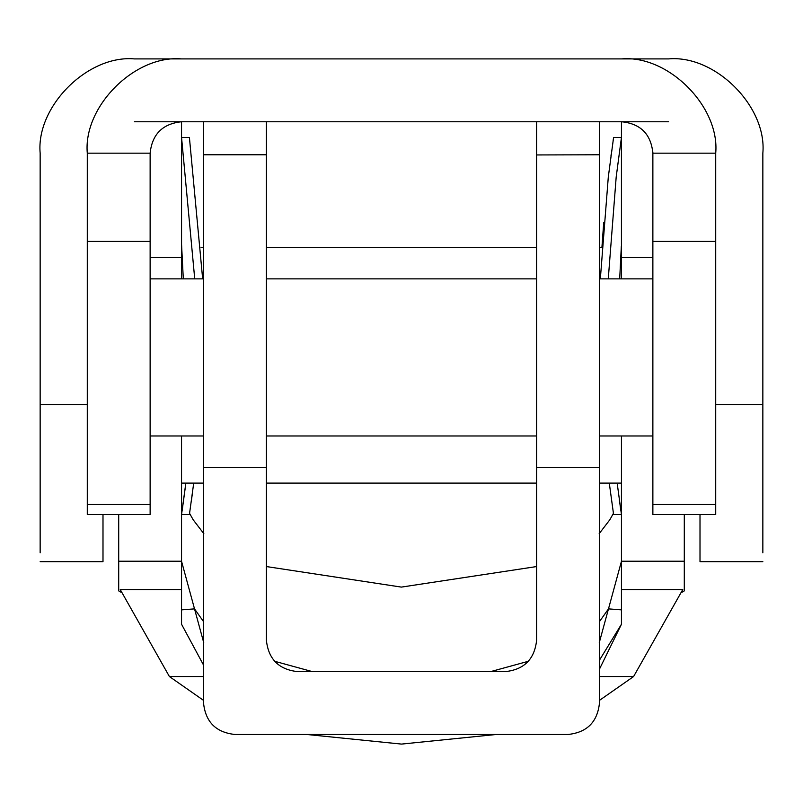 <?xml version="1.0" encoding="UTF-8"?>
<svg xmlns="http://www.w3.org/2000/svg" width="803" height="803" viewBox="0 0 803 803"><rect width="100%" height="100%" fill="white"/><g stroke="black" fill="none" stroke-linecap="round" stroke-linejoin="round"><path stroke-width="1.2" d="M608.272 278.862L616.192 176.991L621.442 137.464L613.592 137.464L608.303 176.991L600.343 278.862M613.542 514.171L609.286 483.105L613.592 514.522L621.442 514.522L621.442 483.105M617.346 484.49L621.442 514.522M599.46 247.444L601.919 247.444L603.715 222.602M610.932 156.194L611.213 154.126M613.131 140.585L613.392 138.778M620.92 510.969L620.589 508.64M620.518 508.179L619.314 499.546M619.695 278.862L621.331 246.109M202.657 278.862L189.408 137.464L181.558 137.464L181.558 244.303L183.305 278.862M192.308 493.965L191.395 500.741M185.182 488.294L182.482 508.179M182.301 509.443L182.13 510.598M194.727 278.862L181.558 137.464M193.714 483.105L189.408 514.522L181.558 514.522L185.834 483.105M181.689 246.411L181.639 245.648M508.329 58.91L668.588 58.91C715.222 54.694 767.066 106.538 762.85 153.172L762.85 476.631M599.46 660.186L621.452 624.252L599.46 669.14M536.615 566.557L401.37 587.103L266.385 566.557M681.305 592.614L684.297 590.898L684.297 561.227L621.452 561.227L621.452 589.563L682.761 589.563L633.597 676.538L599.46 700.377M181.548 435.969L181.548 561.227L118.703 561.227L118.703 590.898L121.695 592.614M599.259 642.701L608.483 608.875L599.46 621.632M621.452 609.868L608.483 608.875L621.452 561.287M203.54 665.085L181.548 624.252L181.548 561.227M203.54 621.632L194.517 608.875L203.741 642.701M181.548 561.287L194.517 608.875L181.548 609.868M621.452 624.252L621.452 589.563M203.54 700.377L169.403 676.538L120.239 589.563L181.548 589.563M613.422 513.368L609.848 519.742L599.138 533.724M203.862 533.724L193.152 519.742L189.578 513.368M652.869 504.495L715.714 504.495L715.714 514.522L652.869 514.522L652.869 153.172C651.012 134.091 640.533 123.622 621.452 121.755L181.548 121.755L181.548 278.862M118.703 514.522L118.703 561.227M528.555 661.23L490.553 671.639M312.447 671.639L274.445 661.23M496.334 734.474L401.5 744.09L306.666 734.474M684.297 514.522L684.297 561.227M622.747 121.785L621.452 121.755L621.452 278.862M621.452 435.969L621.452 561.227M401.5 121.755L235.279 121.755M715.714 357.415L715.714 246.109M87.286 357.415L87.286 468.962M715.714 504.495L715.714 153.172C719.93 106.538 668.086 54.694 621.452 58.91L181.548 58.91C134.914 54.694 83.07 106.538 87.286 153.172L150.131 153.172L150.131 514.522L87.286 514.522L87.286 504.495L150.131 504.495M181.548 58.91C134.914 54.694 83.07 106.538 87.286 153.172L87.286 504.495M134.412 121.755L181.548 121.755C162.597 123.752 152.128 134.221 150.131 153.172M621.452 58.91C668.086 54.694 719.93 106.538 715.714 153.172L652.869 153.172L652.849 151.877M536.615 121.755L536.615 640.212C534.617 659.163 524.138 669.632 505.187 671.639L297.813 671.639C278.862 669.632 268.383 659.163 266.385 640.212L266.385 154.768L203.54 154.768L203.54 703.057C205.538 722.007 216.017 732.477 234.968 734.474L568.032 734.474C586.983 732.477 597.462 722.007 599.46 703.057L599.46 467.396L536.615 467.396M599.46 121.755L599.46 467.396M536.615 154.949L599.46 154.768L536.615 154.949M203.54 121.755L203.54 154.768L266.385 154.768L266.385 121.755M568.032 734.474C586.983 732.477 597.462 722.007 599.46 703.057M203.54 703.057C205.538 722.007 216.017 732.477 234.968 734.474M762.85 516.098L762.85 500.199M715.714 404.541L762.85 404.541L762.85 552.795M762.85 561.658L700.005 561.658L700.005 514.522M87.286 404.541L40.15 404.541L40.15 552.795M102.995 514.522L102.995 561.658L40.15 561.658M668.588 121.755L621.452 121.755M40.15 404.541L40.15 153.172C35.934 106.538 87.778 54.694 134.412 58.91L294.671 58.91M134.412 58.91C87.778 54.694 35.934 106.538 40.15 153.172M762.85 153.172C767.066 106.538 715.222 54.694 668.588 58.91M633.597 676.538L599.46 676.538M203.54 676.538L169.403 676.538M181.548 257.542L150.131 257.542M621.452 257.542L652.869 257.542M652.869 241.422L715.714 241.422M87.286 241.422L150.131 241.422M266.385 467.396L203.54 467.396M621.442 137.464L621.442 244.303M181.558 514.522L181.558 483.105M201.081 247.444L203.54 247.444M266.385 247.444L536.615 247.444M181.548 483.105L203.54 483.105M266.385 483.105L536.615 483.105M599.46 483.105L621.452 483.105M150.131 278.862L203.54 278.862M266.385 278.862L536.615 278.862M599.46 278.862L652.869 278.862M150.131 435.969L203.54 435.969M266.385 435.969L536.615 435.969M599.46 435.969L652.869 435.969"/></g></svg>
